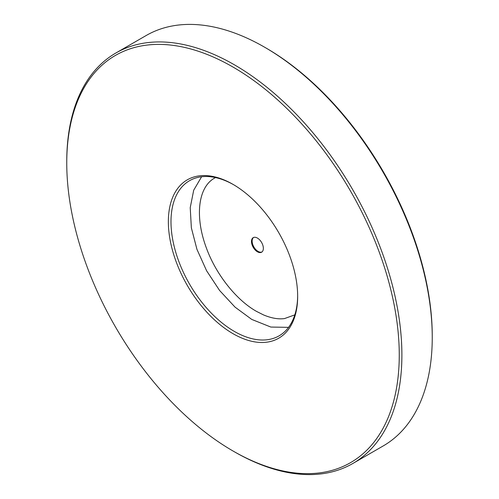 <?xml version="1.0" encoding="UTF-8"?>
<svg xmlns="http://www.w3.org/2000/svg" width="499" height="499" viewBox="0 0 499 499"><rect width="100%" height="100%" fill="white"/><g stroke="black" fill="none" stroke-linecap="round" stroke-linejoin="round"><path stroke-width="0.75" d="M233.669 184.755A89.57 51.715 -120 0 0 189.545 180.694A89.57 51.715 -120 0 0 175.81 252.463A89.57 51.715 -120 0 0 234.324 331.392A89.57 51.715 -120 0 0 279.109 335.827A89.57 51.715 -120 0 0 297.66 295.583M233.008 333.675A91.436 52.788 60 0 1 168.356 221.693A91.436 52.788 60 0 1 233.008 184.368L233.008 184.368A91.436 52.788 60 0 1 297.66 296.35A91.436 52.788 60 0 1 233.008 333.675M234.324 451.757L233.002 450.99A235.116 135.747 -120 0 0 233.008 450.996A235.116 135.747 -120 0 0 399.256 355.007A235.116 135.747 -120 0 0 233.008 67.053A235.116 135.747 -120 0 0 66.754 163.036A235.116 135.747 -120 0 0 233.002 450.99L234.324 451.757A236.981 136.82 60 0 1 234.324 451.751A236.981 136.82 60 0 0 352.818 463.49L383.163 445.969A236.981 136.82 -120 0 0 432.246 337.486A236.981 136.82 -120 0 0 264.676 47.243L264.676 47.243A236.981 136.82 -120 0 0 146.182 35.51L115.837 53.031A236.981 136.82 60 0 1 234.324 64.764A236.981 136.82 60 0 1 389.139 273.595A236.981 136.82 60 0 1 352.818 463.49M265.998 48.01L264.676 47.243L265.992 48.004A235.116 135.747 60 0 1 265.998 48.01A235.116 135.747 60 0 1 432.246 335.964L432.246 337.486M66.754 163.036L66.754 161.514A236.981 136.82 60 0 1 115.837 53.031M253.561 237.487A8.396 4.847 -120 0 0 252.687 244.304A8.396 4.847 -120 0 0 258.077 251.402A8.396 4.847 -120 0 0 261.931 251.989M257.415 251.783A8.396 4.847 -120 0 0 261.613 252.201A8.396 4.847 -120 0 0 262.904 245.471A8.396 4.847 -120 0 0 257.415 238.073A8.396 4.847 -120 0 0 253.218 237.655A8.396 4.847 -120 0 0 251.933 244.385A8.396 4.847 -120 0 0 257.415 251.783M201.602 176.752L193.699 190.219L190.225 207.64L191.354 227.818L196.955 249.369L206.611 270.776L219.616 290.505L235.035 307.122L251.783 319.435L270.845 327.057L288.553 327.35M294.809 314.875L284.492 318.58C278.373 319.422 271.387 318.2 263.541 314.925L256.449 311.357C236.258 299.986 215.836 274.288 206.249 247.623C194.523 215.98 198.346 187.106 214.464 178.155L215.537 177.575"/></g></svg>
